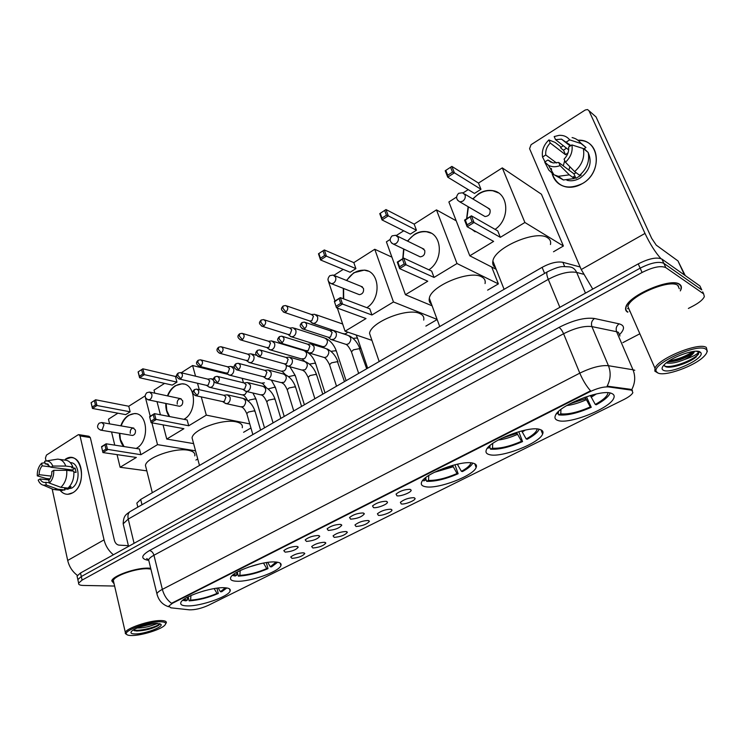 <?xml version="1.0" encoding="UTF-8"?>
<svg xmlns="http://www.w3.org/2000/svg" width="745" height="745" viewBox="0 0 745 745"><rect width="100%" height="100%" fill="white"/><g stroke="black" fill="none" stroke-linecap="round" stroke-linejoin="round"><path stroke-width="1.12" d="M223.956 587.712C211.058 587.079 182.311 596.987 180.849 602.547C180.094 604.735 182.348 605.862 187.61 605.918C200.964 606.216 228.389 596.661 230.112 591.083C230.894 589.006 228.836 587.88 223.956 587.712M539.939 429.455C529.183 425.395 489.083 440.789 486.327 449.933C485.34 452.336 486.429 453.919 489.586 454.674C501.227 458.054 539.343 443.34 542.621 434.074C543.589 431.839 542.695 430.303 539.939 429.455M472.768 463.101C461.351 459.916 424.054 473.894 421.614 482.192C420.646 484.585 421.968 486.103 425.572 486.736C437.762 489.335 473.243 475.943 476.139 467.553C477.089 465.308 475.962 463.828 472.768 463.101M275.333 561.981C262.631 560.901 232.328 571.517 230.689 577.589C229.879 579.843 231.937 581.063 236.863 581.249C250.078 581.947 278.975 571.722 280.902 565.632C281.731 563.49 279.878 562.27 275.333 561.981M611.747 393.49C601.848 388.396 558.471 405.494 555.37 415.58C554.364 417.954 555.211 419.584 557.912 420.459C568.826 424.771 610.015 408.465 613.75 398.203C614.709 396.005 614.048 394.44 611.747 393.49M396.983 495.835L396.061 494.075C399.944 491.002 404.563 489.418 409.918 489.316L411.175 490.173C411.64 492.277 400.81 496.589 396.983 495.835M373.524 507.643L372.519 505.929C376.272 502.977 380.816 501.422 386.152 501.283L387.484 502.13C387.949 504.16 377.408 508.314 373.524 507.643M350.634 519.172L349.545 517.505C353.167 514.655 357.647 513.137 362.964 512.96L364.37 513.799C361.977 516.862 357.395 518.65 350.634 519.172M328.284 530.421L327.111 528.81C330.622 526.063 335.026 524.573 340.325 524.359L341.797 525.178C339.497 528.13 334.989 529.881 328.284 530.421M306.456 541.41L305.199 539.846C308.598 537.192 312.937 535.748 318.217 535.497L319.754 536.298C317.538 539.138 313.105 540.842 306.456 541.41M285.139 552.147L283.789 550.639C287.086 548.069 291.37 546.653 296.622 546.364L298.233 547.156C296.091 549.894 291.723 551.561 285.139 552.147M401.266 503.965L400.372 502.335C404.135 499.374 408.642 497.818 413.885 497.679L415.095 498.47C415.542 500.463 404.973 504.654 401.266 503.965M378.385 515.363L377.408 513.771C381.049 510.921 385.482 509.403 390.706 509.217L391.982 510.008C392.429 511.927 382.138 515.968 378.385 515.363M356.036 526.491L354.974 524.955C358.503 522.198 362.871 520.708 368.077 520.494L369.418 521.277C367.071 524.21 362.61 525.951 356.036 526.491M334.207 537.368L333.062 535.869C336.479 533.215 340.782 531.762 345.969 531.511L347.375 532.275C345.121 535.106 340.726 536.8 334.207 537.368M312.872 548.003L311.652 546.541C314.967 543.98 319.205 542.556 324.364 542.276L325.844 543.03C323.665 545.75 319.335 547.407 312.872 548.003M292.021 558.387L290.718 556.981C293.93 554.504 298.112 553.107 303.252 552.79L304.798 553.535C302.684 556.161 298.428 557.782 292.021 558.387M630.717 390.035L631.937 390.343L632.859 392.671C631.741 394.785 628.724 397.085 623.788 399.581L208.134 605.434C201.243 608.488 194.994 609.95 189.398 609.829L170.894 607.827L168.733 606.16L172.477 603.264L589.342 391.991C597.136 388.275 603.562 386.59 608.637 386.934L630.717 390.035L630.391 389.281L632.458 390.361M137.229 504.682L136.847 503.108L140.684 499.439L542.099 267.343C550.276 262.957 557.204 261.281 562.885 262.305L580.159 266.999M680.306 290.904L681.06 289.293C681.796 287.16 681.34 285.521 679.701 284.367C671.478 277.14 628.547 295.355 625.884 307.005C625.102 309.333 625.698 311.065 627.663 312.183M150.695 568.286L148.916 568.156C136.987 567.373 112.746 575.661 111.759 580.849L114.087 583.763M631.658 389.719L631.676 389.728C635.187 383.144 635.634 376.495 632.989 369.771L634.787 370.284M700.84 287.896L699.918 285.94L661.895 259.083C656.866 256.857 648.979 258.459 638.232 263.888L80.516 572.998L81.298 576.546L77.843 579.591L78.113 580.83L77.843 579.591L81.298 576.546L640.16 268.172L81.298 576.546L82.09 580.104L78.625 583.13C78.262 584.564 79.817 585.337 83.291 585.449L114.618 586.054M661.895 259.083L663.842 263.339C658.831 261.141 650.934 262.752 640.16 268.172C650.934 262.752 658.831 261.141 663.842 263.339L701.771 289.898L663.842 263.339L665.807 267.613C660.796 265.444 652.89 267.064 642.088 272.474L82.09 580.104M702.684 291.844L703.634 293.875L665.807 267.613M157.316 595.395L156.906 593.718C157.456 592.433 159.272 590.981 162.354 589.37C163.984 595.385 167.048 600.023 171.536 603.292L590.543 390.827C586.352 386.04 582.767 380.146 579.796 373.143C591.344 367.527 600.889 365.05 608.442 365.711C611.086 372.575 610.649 379.391 607.128 386.143L630.391 389.281M542.928 433.162L542.379 433.441M476.474 466.277L475.804 466.612M622.867 342.635L639.48 333.974M688.38 308.449L693.288 305.888C699.397 302.61 703.084 299.509 704.351 296.585L703.634 293.875M80.516 572.998L77.07 576.053L77.34 577.31M577.906 140.228C599.501 138.644 603.273 172.123 582.515 183.521C567.606 190.394 557.465 187.079 552.082 173.566C554.159 180.849 558.843 185.3 566.116 186.921C571.583 187.87 577.049 186.734 582.515 183.521C600.964 173.352 600.898 143.701 582.59 140.693L577.906 140.228M660.852 258.543C655.274 252.331 649.994 243.95 644.993 233.427L588.969 110.726L587.535 109.543L585.244 109.999L531.055 144.707L529.583 148.674L581.24 269.541L644.993 233.427M592.759 289.097L581.24 269.541M551.551 170.633L551.421 168.538M560.734 147.631L563.164 145.592L560.734 147.631M594.752 115.801L596.047 116.937L651.67 238.326L656.252 245.142L677.959 260.908L685.251 275.585M568.668 149.885L555.528 139.632L561.497 139.138L570.921 145.564M583.288 148.544L571.927 144.93L568.612 147.016C569.078 151.496 567.569 155.528 564.086 159.123L565.455 162.242L574.646 171.574L579.619 175.308C586.986 168.733 589.844 161.125 588.187 152.474L583.288 148.544C584.946 157.251 582.068 164.934 574.646 171.574M568.081 152.716L565.502 154.727L550.229 143.003C546.811 146.569 545.331 150.555 545.768 154.979L542.537 157.018L544.995 161.842M542.537 157.018C541.587 150.648 543.71 144.958 548.897 139.93L555.109 142.407L560.165 146.327L561.032 148.311L563.527 150.239L566.442 148.143M588.289 152.893C592.359 162.438 589.621 170.819 580.094 178.046C576.099 180.411 572.104 181.24 568.109 180.523L566.936 180.253M580.457 174.591L581.175 175.122L575.894 178.344L573.427 176.518L574.321 178.539L563.388 179.973L555.165 175.364M576.211 172.747L573.892 173.781L558.722 162.466L560.082 165.586L569.32 174.851L574.321 178.539M569.32 174.851L558.322 176.314L553.954 174.777L548.795 170.028L544.697 162.037L547.938 159.998L551.151 162.363M571.927 144.93C572.924 151.412 570.772 157.186 565.455 162.242M560.082 165.586C555.854 167.206 551.989 167.122 548.478 165.334L544.697 162.037M558.722 162.466L553.051 162.941L547.938 159.998M548.897 139.93L550.229 143.003M584.136 148.655L587.842 152.194M568.09 144.344L569.031 144.074M586.399 151.039L583.801 148.86L585.961 147.51L581.053 143.543L569.692 139.883L566.377 141.978M566.06 142.742L566.926 142.407M580.467 142.751L585.961 147.51M572.095 137.564C575.876 138.421 578.856 140.414 581.053 143.543M555.528 139.632L554.187 136.558L559.113 135.348C563.565 135.106 567.085 136.614 569.692 139.883M563.285 165.865L564.71 160.557M556.562 162.997L545.768 154.979M568.873 170.037L569.878 166.74M563.527 150.239L565.502 154.727M573.892 173.781L575.894 178.344M657.9 372.966C664.587 376.868 694.517 366.177 703.904 356.483C707.359 353.028 707.946 350.569 705.673 349.098C697.208 342.896 650.599 364.529 656.466 371.718L657.9 372.966M707.322 351.472L706.316 347.449C699.043 341.853 658.114 358.559 654.985 368.272L654.836 371.131L657.733 372.919M629.497 311.205L630.093 311.494M679.347 288.799L677.773 285.391C670.109 278.723 630.354 295.588 627.858 306.409L654.985 368.272M627.579 308.598L628.976 308.942M678.332 286.611L678.583 286.099M680.781 289.395C681.507 287.281 681.051 285.652 679.421 284.515C671.282 277.373 628.808 295.383 626.163 306.921C625.4 309.222 625.986 310.935 627.923 312.043M663.935 365.041L665.751 366.754C670.947 368.803 687.309 363.513 694.88 357.972L698.633 353.996L698.521 351.966C697.786 354.089 693.148 356.594 684.608 359.5C689.768 356.864 692.952 354.406 694.154 352.134L694.377 351.351M684.608 359.5C676.982 362.657 670.872 363.793 666.291 362.899M694.126 351.37L690.866 354.536C683.389 359.211 675.64 361.67 667.604 361.902M700.011 351.929C695.43 348.576 671.59 357.013 664.493 364.463C661.728 367.257 661.346 369.185 663.348 370.246C670.304 374.539 704.928 358.559 700.896 352.776L700.011 351.929M698.503 351.724L700.896 352.776M698.763 352.096L698.475 353.651C695.904 358.969 672.875 368.458 664.67 366.205M692.822 351.538C686.154 356.147 678.211 359.286 669.001 360.953M696.24 356.948L694.917 357.935C686.508 363.281 677.55 366.354 668.032 367.145M694.089 351.444L692.394 352.73C685.028 357.488 676.823 360.506 667.79 361.772M550.462 244.528C551.095 241.631 550.145 239.387 547.622 237.795C536.558 229.525 494.512 247.536 492.892 261.048C492.277 263.898 493.153 266.105 495.509 267.669M586.538 396.955L591.26 407.273C577.71 413.224 566.843 415.766 558.675 414.89L558.014 413.242M556.226 414.099L558.359 413.065L558.424 411.613M558.675 414.89L560.761 413.838C568.193 414.592 578.046 412.292 590.301 406.938L591.26 407.273M557.577 412.469L558.359 413.065M590.301 406.938L585.021 397.169M560.957 409.452L560.761 413.838M590.338 395.474L595.302 404.442L596.242 404.786C603.664 400.717 608.227 396.983 609.922 393.565L610.127 393.034M595.302 404.442C603.18 400.056 607.399 396.228 607.967 392.95L607.967 392.764M478.793 233.185L471.65 229.237M466.603 218.825L468.13 206.7M472.758 198.906L478.663 193.728C483.263 190.888 487.928 189.854 492.659 190.627C508.761 192.573 510.549 219.049 495.08 229.376M478.486 183.074L480.981 189.286L474.463 193.421L447.717 177.161L445.203 170.763L451.87 166.396L478.486 183.074L502.288 167.886L541.438 194.231L563.406 245.999L553.498 251.773M496.161 269.308L469.797 255.796L448.872 201.97L456.573 197.053M463.073 192.908L468.214 189.63M445.203 170.763L451.87 166.396L454.403 172.803L480.981 189.286M469.797 255.796L493.628 241.389L467.152 226.75L464.545 220.101L471.408 215.827L474.034 222.485L467.152 226.75L467.171 224.832L465.336 220.166L464.545 220.101M502.288 167.886L524.89 222.485L500.333 237.329L497.735 230.894L471.408 215.827L465.336 220.166M524.89 222.485L563.406 245.999M450.716 167.616L452.494 172.114L454.403 172.803L447.717 177.161L447.717 175.233L452.494 172.114M445.948 170.735L447.717 175.233M500.333 237.329L474.034 222.485L472.088 221.777L467.171 224.832M472.088 221.777L470.244 217.102M457.458 200.116L459.87 201.886C456.014 199.539 455.605 196.689 458.631 193.318L462.505 192.769L465.038 194.855C465.737 197.369 464.954 199.492 462.701 201.215L459.87 201.886L485.004 216.534C488.916 216.115 490.592 213.871 490.033 209.792L487.547 207.753M466.836 218.676L468.4 206.859M473.028 199.064C478.858 192.555 485.489 189.798 492.92 190.785L498.358 192.862M475.087 231.769L471.92 229.386M485.051 283.556C485.703 280.586 484.539 278.341 481.568 276.823C469.844 269.811 430.806 285.95 429.325 298.27C428.775 300.775 429.511 302.768 431.523 304.249M489.893 447.494L490.527 449.188C499.038 449.729 509.71 447.196 522.552 441.571L518.771 431.7M487.332 448.294L489.893 447.587L489.996 445.557M490.527 449.188L492.482 448.211C500.221 448.667 509.897 446.367 521.519 441.301L522.552 441.571M488.646 446.804L489.893 447.587M521.519 441.301L516.993 433.283L501.506 438.339M492.724 443.452L492.482 448.211M521.668 430.917L526.193 438.963L527.218 439.243C533.671 435.704 537.62 432.454 539.063 429.493L539.157 429.269M526.193 438.963C533.01 435.173 536.661 431.849 537.145 428.99M402.784 258.655L403.613 248.96M407.431 241.045L414.248 234.498C418.196 232.04 422.229 231.08 426.336 231.62C442.176 232.952 444.104 260.042 428.887 269.811M414.164 224.115L416.446 230.224L410.327 234.098L382.027 219.933L379.754 213.638L385.985 209.55L414.164 224.115L436.468 209.885L456.191 220.79M432.1 305.813L405.438 294.713L386.404 241.836L390.129 239.462M396.377 235.467L403.716 230.792M379.754 213.638L385.985 209.55L388.285 215.854L416.446 230.224M405.438 294.713L427.76 281.219L399.618 268.619L397.262 262.1L403.669 258.096L406.053 264.633L399.618 268.619L399.571 266.803L397.914 262.221L397.262 262.1M436.468 209.885L457.011 263.525L434.037 277.429L431.681 271.106L403.669 258.096L397.914 262.221M487.63 290.14L498.377 283.882L491.709 267.027M457.011 263.525L498.377 283.882M384.82 210.761L386.431 215.184L388.285 215.854L382.027 219.933L381.962 218.099L386.431 215.184M380.369 213.685L381.962 218.099M434.037 277.429L404.163 263.954L399.571 266.803M404.163 263.954L402.496 259.362M391.442 242.926L393.518 244.155C389.644 241.967 389.16 239.21 392.084 235.867L395.651 235.28L398.184 237.413C398.817 239.871 398.072 241.911 395.958 243.54L393.518 244.155L420.171 256.848C423.728 256.382 425.246 254.222 424.724 250.376L422.238 248.299M403.036 258.496L403.902 249.1M407.72 241.184C412.981 234.228 419.277 231.09 426.615 231.769L431.057 233.157M423.7 320.089C424.343 317.1 422.964 314.884 419.565 313.459C407.329 307.527 370.889 322.101 369.529 333.341L371.364 338.696M425.814 478.858L426.671 481.335C435.462 481.577 445.957 479.044 458.138 473.727L454.934 464.75M422.76 480.404L423.914 480.86L425.749 479.929L425.889 477.48M426.671 481.335L428.505 480.413C436.486 480.609 446.004 478.309 457.03 473.522L458.138 473.727M424.054 479.035L425.749 479.929M457.03 473.522L452.513 465.383M428.785 475.45L428.505 480.413M457.309 464.191L461.425 471.324L462.524 471.538C468.102 468.475 471.52 465.662 472.786 463.111M461.425 471.324C467.171 468.121 470.328 465.29 470.905 462.831M343.38 298.773L343.315 288.362M346.444 280.437L353.81 272.745L364.324 270.1C379.801 270.891 381.794 298.494 366.857 307.685M353.819 262.631L355.896 268.628L350.15 272.27L320.536 259.958L318.478 253.775L324.317 249.947L353.819 262.631L374.763 249.268L391.907 257.127M328.051 280.213L327.958 279.133M333.983 275.287L343.221 269.392M318.478 253.775L324.317 249.947L326.403 256.14L355.896 268.628M328.387 281.228L334.98 300.971M337.355 308.076L345.075 331.218L366.019 318.553L336.489 307.76L334.347 301.362L340.344 297.618L342.504 304.035L336.489 307.76L334.347 301.362M374.763 249.268L393.462 301.958L371.913 314.995L369.771 308.784L340.344 297.618L334.887 301.548M371.932 340.353L345.075 331.218M425.879 326.105L437.147 319.54M393.462 301.958L437.119 319.437M323.153 251.149L324.606 255.488L326.403 256.14L320.536 259.958L320.424 258.226L324.606 255.488M318.972 253.877L320.424 258.226M371.913 314.995L340.679 303.373L336.386 306.037M340.679 303.373L339.171 298.866M357.954 294.107L359.341 294.657C362.582 294.145 363.96 292.068 363.495 288.427L361.027 286.322M343.687 298.885L343.613 288.483M346.742 280.558C351.472 273.257 357.432 269.811 364.612 270.221L368.198 271.143M242.283 427.751C242.87 424.846 240.821 422.871 236.118 421.838C222.923 418.569 193.039 429.455 192.052 437.827L193.011 441.375M237.236 572.086L238.335 576.118C247.759 575.606 257.64 573.119 267.995 568.64L266.291 562.596M232.403 575.41L235.197 576.015L236.705 575.261L236.929 572.253M238.335 576.118L239.834 575.364C248.374 574.879 257.342 572.626 266.729 568.593L267.995 568.64M233.623 574.395L236.705 575.261M266.729 568.593L263.497 563.071M240.207 570.54L239.834 575.364M267.744 562.391L270.314 566.796L271.58 566.852L277.671 562.233M270.314 566.796L276.125 562.037M167.429 395.874C169.18 391.376 171.769 388.015 175.187 385.78L182.013 383.805C195.944 383.349 197.779 411.836 184.145 419.193L183.931 419.323M169.301 416.502C166.75 413.009 165.586 408.66 165.818 403.464M175.438 376.467L176.965 382.12L172.253 385.109L139.594 377.752L138.104 371.932L142.863 368.812L175.438 376.467L176.761 375.62M181.24 372.761L192.601 365.506L228.017 374.381M154.802 393.174L154.01 390.138L164.589 383.386M138.104 371.932L142.863 368.812L144.372 374.642L176.965 382.12M157.009 401.648L160.426 414.788M163.053 424.874L166.75 439.056L183.903 428.692L151.123 422.685L149.587 416.678L154.457 413.643L156.012 419.659L151.123 422.685L149.587 416.678M201.271 396.908L206.309 415.133L188.718 425.777L187.144 419.947L154.457 413.643L149.801 417.004M199.287 389.71L197.5 383.256M195.553 376.197L192.601 365.506M193.607 443.61L166.75 439.056M243.587 432.286L250.953 427.993M243.485 382.8L242.172 378.32M206.309 415.133L249.761 423.905M141.708 369.958L142.761 374.055L144.372 374.642L139.594 377.752L139.352 376.281L142.761 374.055M138.3 372.193L139.352 376.281M188.718 425.777L154.373 419.062L150.881 421.223M154.373 419.062L153.284 414.835M178.828 406.137L179.536 406.276C181.976 405.736 183.028 403.892 182.693 400.763L180.42 398.64C177.981 399.18 176.928 401.015 177.254 404.144M169.627 416.567L166.824 410.625L166.154 403.529M167.765 395.94C171.071 388.126 175.932 384.103 182.339 383.88L184.024 384.085M194.78 455.856C195.348 453.007 193.113 451.125 188.075 450.222C174.758 447.531 146.346 457.644 145.443 465.355L146.225 468.465M188.14 596.866L189.165 600.87C198.692 600.181 208.414 597.714 218.313 593.448L216.916 588.187M182.749 600.284L185.952 600.852L187.368 600.135L187.619 597.145M189.165 600.87L190.58 600.153C199.222 599.52 208.032 597.276 217 593.43L218.313 593.448M183.95 599.353L187.368 600.135M217 593.43L214.169 588.597M190.953 595.525L190.58 600.153M218.229 588.019L220.399 591.735L221.703 591.754L226.862 587.954M220.399 591.735L225.381 587.777M120.802 425.833C122.459 421.111 125.011 417.619 128.457 415.347L134.528 413.54C147.873 412.842 149.717 441.152 136.642 448.183L136.158 448.462M123.707 446.525C120.792 443.21 119.377 438.786 119.461 433.273M128.764 406.249L130.151 411.808L125.7 414.639L92.455 408.446L91.095 402.719L95.593 399.776L128.764 406.249L145.098 395.912M109.608 423.877L108.472 419.193L117.896 413.186M91.095 402.719L95.593 399.776L96.962 405.504L130.151 411.808M111.564 431.951L114.758 445.137M117.058 454.636L120.113 467.264L136.335 457.449L102.931 452.569L101.534 446.665L106.125 443.797L107.541 449.71L102.931 452.569L101.534 446.665M151.915 422.834L157.521 444.644L140.889 454.701L139.455 448.974L106.125 443.797L101.674 447.028M150.239 416.269L145.405 397.476M145.117 396.349L144.996 395.884M146.821 470.859L120.113 467.264M195.907 460.056L197.751 458.985M157.521 444.644L195.544 450.818M94.438 400.912L95.397 404.935L96.962 405.504L92.455 408.446L92.175 407.031L95.397 404.935M91.225 403.017L92.175 407.031M140.889 454.701L105.948 449.123L102.661 451.172M105.948 449.123L104.961 444.979M131.921 435.359L132.498 435.462C134.752 434.912 135.73 433.134 135.432 430.135L133.234 428.003C130.98 428.543 129.993 430.321 130.291 433.329M124.042 446.581L120.42 439.457L119.805 433.329M121.137 425.889C124.136 418.057 128.708 413.959 134.854 413.605L136.205 413.726M310.795 321.942L313.17 323.47L315.265 322.92C317.351 321.337 318.096 319.251 317.519 316.662L314.781 314.288L311.457 314.492L313.459 316.225L311.829 320.75L309.734 321.03L312.369 323.293M289.339 335.483L291.602 336.861L293.595 336.33C295.635 334.784 296.37 332.726 295.812 330.156L293.092 327.772L289.74 328.024L291.733 329.756L290.131 334.235L288.138 334.505L290.839 336.703M268.386 348.707L270.537 349.945L272.428 349.433C274.421 347.915 275.147 345.885 274.607 343.333L271.916 340.949L268.526 341.247M266.738 347.533L268.936 347.403L270.51 342.979L268.563 341.257L242.898 333.564M247.899 361.614L249.938 362.731L251.745 362.238C253.691 360.748 254.408 358.736 253.887 356.212L251.223 353.828L247.806 354.164M246.157 360.422L248.225 360.263L249.78 355.905L247.852 354.173L221.814 346.928M227.877 374.223L229.814 375.229L231.527 374.744C233.427 373.292 234.135 371.308 233.641 368.803L230.997 366.41L227.56 366.782M226.033 373.012L227.989 372.845L229.516 368.533L227.607 366.801L201.234 359.975M208.293 386.543L210.127 387.447L211.757 386.981C213.545 385.64 214.253 383.759 213.899 381.338M206.356 385.323L208.2 385.137L209.699 380.872L207.818 379.14L181.128 372.733M213.498 380.257L211.235 378.711L207.762 379.131M329.29 338.146L330.957 339.58L333.9 339.217C336.032 337.625 336.796 335.511 336.191 332.875L333.313 330.426L330.016 330.696L332.13 332.484L330.473 337.075L328.349 337.336L330.957 339.58M307.331 351.705L308.914 352.981L311.708 352.627C313.785 351.072 314.539 348.986 313.962 346.369L311.112 343.911L307.778 344.227M305.878 350.653L308.253 350.55L309.883 346.015L307.815 344.237L282.755 336.47M285.875 364.929L288.138 366.223L290.029 365.711C292.068 364.193 292.804 362.135 292.245 359.537L289.423 357.088L286.052 357.442M284.32 363.839L286.546 363.709L288.147 359.23L286.108 357.451L260.62 350.141M264.913 377.836L267.064 378.991L268.861 378.507C270.845 377.017 271.571 374.977 271.04 372.407L268.247 369.948L264.847 370.349M263.255 376.719L265.341 376.56L266.924 372.146L264.903 370.358L239.033 363.495M244.425 390.436L246.465 391.479L248.169 391.004C250.115 389.542 250.832 387.53 250.32 384.979L247.554 382.52L244.127 382.958M242.665 389.29L244.63 389.123L246.185 384.755L244.192 382.977L217.95 376.532M224.394 402.738L226.322 403.669L227.951 403.222C229.851 401.788 230.559 399.804 230.065 397.271L227.337 394.803L223.873 395.288M222.541 401.583L224.385 401.397L225.921 397.085L223.947 395.306L197.369 389.272M65.281 459.302C80.562 448.583 88.748 483.924 72.777 492.762C67.897 495.406 63.651 494.568 60.038 490.238C62.18 492.957 64.768 494.317 67.795 494.298L72.777 492.762C85.666 485.908 83.738 456.583 70.617 457.654L65.281 459.302M113.408 554.774C108.714 550.937 105.594 545.973 104.049 539.855L80.05 435.937L78.756 434.633L78.048 434.847L46.451 455.093L45.436 458.063L46.069 460.978M77.415 575.41C72.461 571.722 69.22 566.74 67.693 560.454L52.178 489.102M79.072 434.68L89.028 436.272L90.322 437.566L114.451 540.516C115.279 543.189 116.769 544.725 118.902 545.116L128.391 545.675M48.406 464.312L45.212 463.902L46.274 463.762L50.93 467.245L72.321 469.946L72.759 471.063M66.743 470.309L53.752 470.337L51.861 471.52C51.88 475.114 50.856 478.085 48.797 480.441L49.375 483.086L60.876 487.323L67.981 488.105C72.33 483.878 74.277 478.243 73.82 471.194L66.743 470.309C67.19 477.405 65.234 483.077 60.876 487.323M70.319 462.673C79.734 462.179 80.963 483.179 71.744 488.115L66.528 489.074M69.471 486.587L71.12 486.774L68.074 488.627L64.554 488.245L64.936 489.968L60.578 490.294M49.3 482.751L45.743 482.35L46.311 484.995L57.821 489.204L64.936 489.968M57.821 489.204L53.668 489.586L51.032 488.459M51.228 476.111L39.14 474.677L37.287 475.85L46.004 478.448L49.962 478.914M53.752 470.337C53.957 475.571 52.495 479.827 49.375 483.086M46.311 484.995L43.378 485.181C41.068 484.641 39.345 482.946 38.2 480.106L40.053 478.942L49.198 479.985M37.287 475.85C37.11 470.682 38.544 466.472 41.618 463.222L42.176 465.83L50.772 466.919M44.951 462.701L41.618 463.222M45.743 482.35L44.784 482.481C42.735 482.443 41.161 481.261 40.053 478.942M39.14 474.677C39.131 471.129 40.146 468.177 42.176 465.83M73.904 472.134L76.083 472.404L75.133 468.195L71.622 467.748L72.87 466.975L65.793 466.063L52.811 466.053L50.93 467.245M59.563 459.404L64.713 460.093C68.391 460.233 71.11 462.524 72.87 466.975M45.994 460.987L57.626 459.144C61.314 459.274 64.033 461.583 65.793 466.063M45.212 463.902L44.644 461.295L45.305 461.108C48.611 460.54 51.116 462.189 52.811 466.053M65.672 470.309L66.491 469.21M75.133 468.195L72.321 469.946M67.953 488.096L68.074 488.627M132.442 635.513C142.099 635.392 160.389 629.665 164.552 625.474C166.936 623.043 165.409 621.805 159.961 621.768C147.938 621.647 123.456 630.745 126.454 634.181C127.06 635.15 129.062 635.597 132.442 635.513M166.247 623.09C166.852 621.386 164.906 620.538 160.399 620.548C149.279 620.445 126.417 628.193 125.328 632.421L125.328 633.548L126.669 634.47M150.89 569.115L147.799 568.752C136.726 568.035 114.264 575.717 113.342 580.523L113.752 582.311M150.723 568.398L148.758 568.239C136.95 567.476 112.961 575.671 111.983 580.802L114.059 583.614M157.884 623.407L153.349 624.981L155.845 623.416M153.349 624.981C148.059 627.001 142.658 628.016 137.155 628.026M153.777 623.593L140.144 626.852M156.711 623.388C149.484 623.369 134.994 627.858 131.809 631.089C129.956 633.027 131.222 633.976 135.599 633.939C144.958 633.893 163.146 627.113 161.05 624.431L156.711 623.388M133.187 630.056L136.624 631.024C145.061 630.643 152.278 628.817 158.294 625.539L159.663 623.77M159.551 623.602L159.458 623.807C158.536 626.498 139.473 631.704 133.327 629.972M159.113 624.906L158.396 625.446C154.327 628.249 140.023 631.676 134.212 630.67M148.693 624.44L144.93 625.353M589.342 391.991L589.127 391.47M608.637 386.934L608.311 386.161M564.673 266.533L562.885 262.305M544.604 273.415L542.099 267.343M141.988 504.747L140.684 499.439M619.989 335.958L618.415 332.317L616.599 331.711L591.912 326.599C584.35 325.658 574.907 328.042 563.593 333.751L153.945 555.249C150.918 556.906 149.149 558.433 148.627 559.821L149.075 561.646M148.516 560.305L147.11 560.072C140.628 558.545 141.42 555.379 149.466 550.574L558.983 327.418C573.156 320.22 584.983 317.24 594.454 318.488C591.726 320.601 590.878 323.302 591.912 326.599L608.442 365.711L632.989 369.771L616.599 331.711C615.575 328.508 616.413 325.882 619.104 323.842C624.608 325.36 624.934 328.787 620.064 334.114M149.466 550.574C151.58 550.955 153.079 552.511 153.945 555.249L162.354 589.37L579.796 373.143L563.593 333.751C562.158 330.547 560.622 328.443 558.983 327.418M594.454 318.488L619.104 323.842M642.088 272.474L638.232 263.888M148.59 559.756L147.11 560.072M699.918 285.94L701.771 289.898M583.409 274.207L576.677 272.428L585.477 293.13M547.566 271.711L547.296 271.869C561.06 265.146 562.773 266.691 568.64 266.831C572.318 266.952 574.991 268.815 576.677 272.428C568.994 271.087 559.532 273.406 548.283 279.356L559.858 307.331M130.58 511.303L547.296 271.869C546.364 272.875 546.7 275.371 548.283 279.356L128.242 519.079L134.072 543.319M128.559 546.374L123.176 523.81C123.456 515.168 126.408 514.441 130.058 511.601C128.121 513.1 127.507 515.596 128.242 519.079L123.176 523.81L123.661 525.83M684.534 275.073L677.959 260.908M596.047 116.937L588.969 110.726M678.09 261.057L684.627 275.138M566.721 405.559C572.709 404.814 579.191 402.887 586.166 399.767M569.711 403.865L585.626 398.649M591.158 397.253L596.326 393.965M590.608 396.135L592.936 394.766M498.2 440.062C504.281 439.289 510.716 437.389 517.505 434.363M522.18 432.007L525.337 430.079M434.214 472.377L453.137 466.798M438.032 470.561L452.643 465.746M457.523 464.591L458.706 463.902M359.341 294.657L331.404 283.687C327.521 281.647 326.99 278.984 329.821 275.678L333.145 275.063L335.65 277.224C336.209 279.626 335.501 281.601 333.518 283.137L331.404 283.687L329.681 282.867M248.085 567.28L260.238 563.751M179.536 406.276L148.618 399.925C144.772 398.305 144.167 395.893 146.784 392.708L149.54 392.056L151.831 394.235C152.213 396.48 151.598 398.24 149.987 399.516L147.78 399.73M202.482 591.334L205.583 590.468M132.498 435.462L101.003 430.191C97.176 428.664 96.561 426.326 99.132 423.179L101.776 422.508L103.983 424.687L102.214 429.818L100.324 430.061M283.23 311.913L284.422 312.406C280.344 309.473 280.995 308.532 283.063 306.055L282.877 308.244L285.959 311.978C288.445 309.128 288.334 306.987 285.633 305.543L283.174 305.971M353.046 338.342L357.051 338.007L357.833 339.087L367.658 368.198M342.951 333.499L344.274 333.937L346.332 333.425L347.719 332.112M310.311 321.16L284.422 312.406L285.959 311.978M261.355 325.965L262.454 326.385C258.375 323.488 259.009 322.641 261.067 320.108L260.843 322.296L263.916 325.975C266.356 323.144 266.244 321.021 263.572 319.596L261.188 320.033M330.994 351.361L335.781 350.709L336.6 351.78L346.09 380.667M321.933 346.341L323.144 346.723L325.314 346.09C328.34 342.421 328.089 339.711 324.569 337.96L294.349 328.182M288.688 334.626L262.454 326.385L263.916 325.975M240.002 339.673L241.008 340.027C237.45 338.072 236.975 336.004 239.592 333.835L239.331 336.023L242.404 339.636C244.798 336.824 244.677 334.719 242.051 333.313L239.722 333.751M309.501 364.128L314.977 363.132L315.843 364.193L325.006 392.857M301.362 358.894L304.556 358.606C307.527 354.965 307.285 352.273 303.811 350.55L273.08 341.303M267.567 347.775L241.008 340.027L242.404 339.636M219.142 353.055L220.064 353.353C216.506 351.472 216.031 349.424 218.63 347.226L218.332 349.424L221.386 352.972C223.742 350.178 223.621 348.092 221.032 346.704L218.76 347.151M288.548 376.653L294.638 375.284L295.532 376.327L304.388 404.777M281.247 371.168L284.264 370.852C285.987 369.427 286.629 367.574 286.173 365.292M246.921 360.627L220.064 353.353L221.386 352.972M198.757 366.112L199.613 366.363C196.056 364.529 195.562 362.517 198.151 360.319L197.816 362.508L200.871 366C203.18 363.234 203.059 361.157 200.507 359.788L198.282 360.235M268.135 388.946L274.737 387.176L275.669 388.201L284.227 416.436M261.551 383.172L264.401 382.828M226.741 373.189L199.613 366.363L200.871 366M178.837 378.87L179.619 379.084C176.062 377.277 175.569 375.284 178.148 373.105L177.776 375.294L180.821 378.73C183.093 375.974 182.972 373.925 180.458 372.575L178.279 373.012M248.262 401.043L249.649 399.944L255.265 398.808L256.233 399.823L264.503 427.844M242.274 394.906L244.975 394.543L246.856 391.572M207.017 385.472L179.619 379.084L180.821 378.73M302.004 328.582L303.262 329.094C299.155 326.236 299.676 325.192 301.883 322.632L301.706 324.904L304.807 328.675C307.359 325.77 307.229 323.591 304.407 322.119L302.004 322.548M351.724 352.627L351.444 351.789L353.493 349.805L359.472 348.641L366.689 368.766M344.935 344.013L346.313 344.469L348.613 343.79C351.808 339.953 351.538 337.122 347.794 335.297L334.728 330.901M328.955 337.466L303.262 329.094L304.807 328.675M279.589 342.644L280.744 343.072C276.609 340.195 277.149 339.329 279.338 336.684L279.114 338.966L282.215 342.672C284.72 339.785 284.581 337.625 281.796 336.172L279.459 336.61M329.802 365.525L329.541 364.724L331.497 362.834L337.448 361.66L344.479 381.608M323.172 357.181L324.447 357.563L326.636 356.911C329.774 353.102 329.495 350.29 325.807 348.492L312.416 344.32M306.81 350.932L280.744 343.072L282.215 342.672M257.714 356.352L258.776 356.715C254.66 353.903 255.153 353.046 257.332 350.401L257.072 352.683L260.163 356.324C262.622 353.465 262.482 351.314 259.744 349.889L257.463 350.327M308.383 378.125L308.141 377.361L310.013 375.554L315.927 374.372L316.811 375.452L322.771 394.152M301.902 370.042L305.161 369.734C308.244 365.944 307.964 363.16 304.323 361.381L290.625 357.432M285.177 364.072L258.776 356.715L260.163 356.324M236.351 369.725L237.32 370.023C233.679 368.17 233.185 366.093 235.867 363.793L235.56 366.074L238.642 369.66C241.054 366.81 240.914 364.687 238.223 363.281L235.988 363.709M287.449 390.436L287.225 389.719L289.023 387.987L294.899 386.804L295.821 387.866L301.567 406.416M281.107 382.595L284.171 382.26C287.207 378.488 286.927 375.731 283.342 373.981L269.355 370.246M264.047 376.914L237.32 370.023L238.642 369.66M215.482 382.772L216.376 383.023C212.725 381.216 212.241 379.158 214.895 376.868L214.56 379.149L217.624 382.669C219.999 379.848 219.859 377.743 217.205 376.346L215.026 376.784M266.98 402.486L266.775 401.797L268.498 400.139L274.337 398.957L275.296 400L280.846 418.392M260.769 394.859L263.656 394.505C266.635 390.762 266.365 388.024 262.827 386.292L248.579 382.772M243.392 389.467L216.376 383.023L217.624 382.669M195.097 395.511L195.916 395.725C192.266 393.956 191.772 391.926 194.417 389.635L194.045 391.917L197.108 395.381C199.436 392.578 199.287 390.492 196.68 389.113L194.557 389.551M246.968 414.267L246.772 413.605L248.43 412.032L254.231 410.84L255.228 411.864L260.582 430.107M240.868 406.854L243.596 406.481C246.53 402.756 246.25 400.037 242.768 398.333L228.277 395.027M223.211 401.723L195.916 395.725L197.108 395.381M67.693 560.454L104.049 539.855M90.322 437.566L80.05 435.937M137.834 507.14L136.847 503.108M304.128 552.939L304.798 553.535M325.137 542.407L325.844 543.03M346.639 531.632L347.375 532.275M368.635 520.597L369.418 521.277M391.153 509.31L391.982 510.008M414.22 497.744L415.095 498.47M297.516 546.513L298.233 547.156M319 535.627L319.754 536.298M340.996 524.48L341.797 525.178M363.523 513.063L364.37 513.799M386.59 501.366L387.484 502.13M410.234 489.381L411.175 490.173M280.185 563.136L280.902 565.632M474.77 463.772L476.139 467.553M540.972 429.837L542.621 434.074M229.525 588.895L230.112 591.083M168.659 606.747C162.457 604.726 158.536 600.386 156.906 593.718L148.627 559.821L146.672 558.564L148.581 559.737M78.625 583.13L77.07 576.053M561.497 139.138L570.204 146.011M558.322 176.314L563.388 179.973M548.478 165.334L553.954 174.777M696.379 351.24L698.521 351.966M656.466 371.718L654.836 371.131M692.394 352.73L690.866 354.536M492.892 261.048L504.095 289.321M489.558 208.954L464.554 193.989M429.325 298.27L439.727 326.534M423.933 249.128L397.383 236.128M369.529 333.341L379.186 361.539M362.433 286.89L334.579 275.641M192.052 437.827L199.483 465.439M181.137 398.789L150.267 392.205M145.443 465.355L152.306 492.715M133.821 428.105L102.372 422.611M313.17 323.47L344.553 334.207M356.11 334.971L357.572 338.277M342.672 324.001L316.131 314.762M286.62 305.888L311.475 314.502M291.602 336.861L323.144 346.723L324.699 348.148M325.882 338.416C330.659 340.865 334.142 345.065 336.349 351.007M264.494 319.894L289.768 328.033M270.537 349.945L302.489 359.22L304.817 361.455M267.036 347.673L269.811 349.805M305.022 350.932C309.892 353.298 313.422 357.47 315.61 363.458M249.938 362.731L282.281 371.448L285.428 374.679M246.418 360.533L249.249 362.601M289.842 366.698L295.318 375.629M256.522 355.309L252.304 354.126M229.814 375.229L262.519 383.405L266.403 387.735M226.266 373.105L229.143 375.108M271.348 380.09L275.473 387.53M234.47 367.313L231.993 366.67M210.127 387.447L243.168 395.111C244.435 395.604 245.943 397.43 247.685 400.596M206.551 385.388L209.485 387.335M252.909 393.006L256.047 399.18M213.461 379.252L212.148 378.935M349.293 335.837C354.126 338.444 357.693 342.802 360.003 348.911M358.662 373.403L351.444 351.789C349.601 348.008 347.887 345.568 346.313 344.469L331.804 339.757M305.441 322.464L330.054 330.706M327.185 348.949C332.14 351.454 335.753 355.784 338.034 361.949M336.517 386.208L329.541 364.724C327.623 360.841 325.928 358.457 324.447 357.563L309.715 353.149M306.232 350.811L308.914 352.981M305.599 361.772C310.656 364.175 314.315 368.477 316.569 374.688M314.884 398.715L308.141 377.361C304.351 369.613 303.867 371.69 303.075 370.367L288.138 366.223M284.627 363.97L287.374 366.074M284.515 374.307C289.665 376.607 293.362 380.891 295.597 387.139M293.735 410.942L287.225 389.719C283.966 382.725 282.951 383.992 282.187 382.874L267.064 378.991M263.516 376.821L266.328 378.86M263.907 386.581C269.15 388.778 272.884 393.025 275.091 399.311M273.07 422.89L266.775 401.797C265.034 398.1 263.358 395.865 261.756 395.101L246.465 391.479M242.889 389.374L245.757 391.358M243.773 398.575C249.1 400.68 252.853 404.889 255.041 411.212M252.862 434.577L246.772 413.605C245.086 409.974 243.429 407.785 241.79 407.049L226.322 403.669M222.727 401.648L225.651 403.567M46.274 463.762L47.429 463.912M64.694 488.878L68.093 489.242M55.232 489.726L62.356 490.48M43.378 485.181L53.668 489.586M159.607 623.612L161.05 624.431M113.342 580.523L125.328 632.421M126.454 634.181L125.328 633.548M159.458 623.807L159.598 624.357"/></g></svg>
